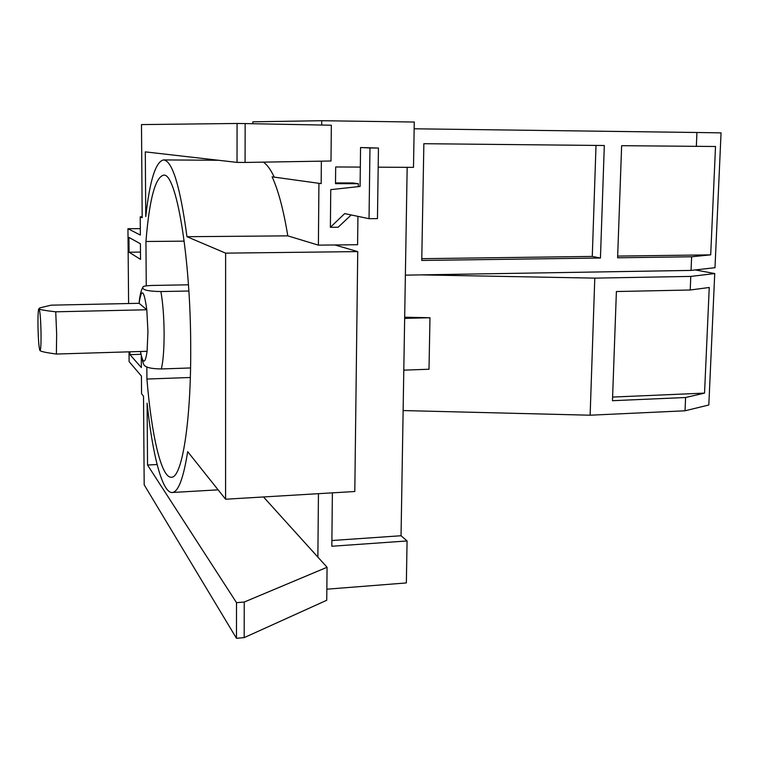 <?xml version="1.0" encoding="UTF-8"?>
<svg xmlns="http://www.w3.org/2000/svg" width="759" height="759" viewBox="0 0 759 759"><rect width="100%" height="100%" fill="white"/><g stroke="black" fill="none" stroke-linecap="round" stroke-linejoin="round"><path stroke-width="1.14" d="M421.786 258.686L592.276 256.428L596.014 145.424M369.035 218.677L344.671 213.602L330.383 227.302L330.753 189.636L360.089 186.448L360.563 147.531L378.447 148.052L369.975 147.977L369.035 218.677L377.46 218.63L378.447 148.052M360.563 147.531L369.975 147.977M715.519 146.496L710.699 254.853L691.629 256.779L617.608 257.785L621.64 145.69L715.519 146.496M617.665 256.087L710.699 254.853M245.157 123.575L331.351 125.216L331 161.003L245.081 162.445L245.157 123.575L237.074 123.47L237.026 162.388L245.081 162.445M244.246 602.039L327.063 567.267L326.74 600.265L244.18 637.626L244.246 602.039L236.514 602.665L236.466 638.291L244.18 637.626M327.063 567.267L263.496 496.965M423.864 143.698L604.316 145.51L600.445 258.022L421.748 260.451L423.864 143.698M600.445 258.022L592.276 256.428M318.438 493.682L317.879 557.115M157.113 464.527L147.54 465.03L147.104 403.171C152.512 455.144 162.36 493.578 172.388 492.487C178.365 491.832 183.46 478.217 187.682 451.652L225.584 499.223L354.804 491.509L357.736 251.599L334.89 244.967L357.584 244.73L357.935 216.362M331.901 540.522L401.046 535.74L407.071 540.958L331.835 546.252L332.376 492.847M335.516 182.919L352.679 182.947L358.333 183.697L358.295 186.638M360.326 167.094L335.677 166.961L335.506 183.65L358.333 183.697M318.922 183.621L318.391 245.138L287.803 235.859C283.477 209.674 278.24 189.997 272.101 176.828L321.171 183.621L272.101 176.828M330.383 227.302L338.125 227.254L351.189 214.958M252.823 123.726L252.832 121.82L321.731 120.709L321.693 125.026M321.37 161.164L321.171 183.621M263.326 162.132C266.959 164.466 270.555 169.371 274.103 176.838M696.345 146.44L696.942 132.493L721.05 132.872L714.987 267.699L691.041 270.413L691.629 256.779M612.466 400.705L616.393 291.532L690.206 290.004L709.248 287.49L704.542 393.115L685.605 397.507L612.466 400.705M612.589 397.071L704.542 393.115M237.074 123.47L141.487 124.59L142.189 217.672L140.216 216.837L142.18 216.827M237.026 162.388L145.301 151.876L145.766 216.628C149.722 180.642 155.633 161.733 163.517 159.921C172.359 160.652 180.177 186.249 186.961 236.704L287.803 235.859M225.584 499.223L225.622 253.145L186.961 236.704M225.622 253.145L357.736 251.599M318.391 245.138L334.89 244.967M147.54 465.03L236.514 602.665M236.466 638.291L144.182 484.811L143.517 396.217L141.563 393.769L141.43 376.066L129.115 361.626L129.03 351.844M128.603 303.534L127.948 228.715L140.301 228.639M127.948 228.715L140.349 235.062L140.216 216.837M129.068 252.216L128.935 237.425L140.415 243.772L140.538 259.398L129.068 252.216L140.481 252.083M141.278 356.237L141.364 367.565L129.95 354.643L129.931 351.815M129.95 354.643L140.889 354.301M414.148 128.793L696.942 132.493M405.372 275.137L691.041 270.413M404.68 317.215L429.974 317.736L404.661 318.382M403.797 370.145L429.006 369.244L429.974 317.736M326.854 589.193L406.35 582.931L407.071 540.958M407.166 167.341L401.046 535.74M378.181 167.179L413.494 167.369L414.272 122.038L321.731 120.709M55.73 311.807C44.734 310.573 39.202 309.549 39.136 308.733C40.075 311.522 40.711 319.406 41.024 332.395C41.138 344.984 40.749 350.962 39.838 350.326L39.762 350.136C38.861 346.654 38.273 338.884 37.988 326.825C37.865 317.48 38.092 311.551 38.662 309.046L39.829 307.86L51.176 305.165L139.106 303.306C141.449 287.443 144.011 289.596 146.8 309.767L55.73 311.807L56.65 333.932L56.384 354.045L147.094 351.294C145.187 364.292 142.986 364.358 140.472 351.493M147.094 351.294L147.948 331.503L146.8 309.767L139.106 303.306M421.084 274.881L594.79 278.126L590.132 415.211L403.124 410.562M690.206 290.004L690.785 276.409L714.731 273.563L708.821 404.993L685.035 410.79L685.605 397.507M594.79 278.126L690.785 276.409M590.132 415.211L685.035 410.79M695.282 269.938L714.731 273.563M146.259 285.858L145.946 241.495C149.305 199.826 155.121 177.739 163.394 175.225C175.984 171.325 190.775 256.238 190.708 348.106C191.097 422.953 181.828 478.047 171.458 477.231C161.325 478.369 151.43 434.746 146.923 379.045L146.838 366.939M145.946 241.495L184.2 241.144M190.329 377.489L146.923 379.045M39.99 350.525C40.521 351.455 45.986 352.631 56.384 354.045M188.858 291.02L160.889 291.551C141.525 291.171 142.398 288.259 143.1 286.646C143.944 286.048 147.009 285.65 152.293 285.45L188.45 284.815M143.043 362.631C143.963 364.832 143.309 368.656 161.335 368.95L190.556 367.963M160.889 291.551C162.881 302.936 163.963 316.759 164.115 333.021C164.134 349.131 163.204 361.104 161.335 368.95M163.517 159.921L218.583 160.272M172.388 492.487L218.108 489.84M139.049 303.306C139.722 296.285 140.88 291.114 142.512 287.803M140.415 351.493L143.053 362.631"/></g></svg>
